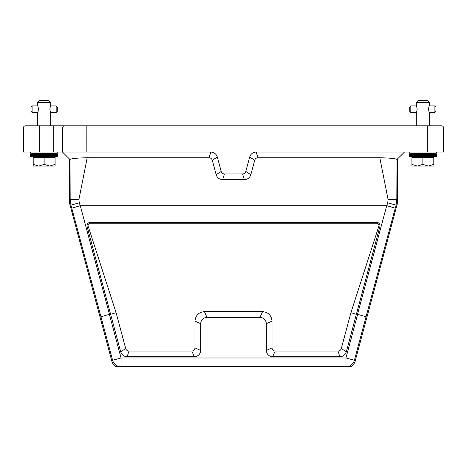 <?xml version="1.0" encoding="UTF-8"?>
<svg xmlns="http://www.w3.org/2000/svg" width="467" height="467" viewBox="0 0 467 467"><rect width="100%" height="100%" fill="white"/><g stroke="black" fill="none" stroke-linecap="round" stroke-linejoin="round"><path stroke-width="0.7" d="M411.906 165.919L411.906 164.384L417.381 166.077L412.069 166.077L433.639 166.077L428.327 166.077L433.802 164.384M433.796 164.384L433.796 157.321L422.851 157.321M417.381 166.077L422.857 164.384L422.857 157.321L411.906 157.321L411.906 164.384M422.857 164.384L428.327 166.077M415.852 153.806L429.856 153.806L436.534 154.46L409.174 154.46L415.852 153.806L409.174 153.158L436.534 153.158L429.856 153.806M409.174 154.46L409.279 155.546L436.429 155.546L436.534 154.46M429.745 157.321L436.534 156.661L409.174 156.661L415.963 157.321M436.534 156.661L436.429 155.569L409.279 155.569L409.174 156.661M422.857 100.405L427.235 100.405L429.424 102.594L416.284 102.594L418.473 100.405L422.857 100.405M428.543 109.068L428.998 106.838M429.418 105.881C428.478 105.682 428.484 112.64 429.418 112.442L434.894 112.442L434.894 105.875L429.418 105.875M428.986 111.461L428.543 109.161M417.165 109.255L416.71 111.485M416.29 105.875L410.814 105.875L410.814 112.442L416.29 112.442C417.229 112.64 417.224 105.682 416.29 105.881M416.722 106.861L417.165 109.161M410.814 112.442L409.722 111.35L409.722 106.972L410.814 105.881M434.894 105.875L435.991 106.972L435.991 111.35L434.894 112.442M355.136 361.201L396.932 205.2L396.074 205.083L366.04 316.795L354.4 360.244L355.136 361.201A8.756 8.756 -127.5 0 1 350.915 366.595L116.085 366.595A8.756 8.756 127.5 0 1 111.864 361.201L112.6 360.244L100.96 316.795L70.926 205.083L70.068 205.2L111.864 361.201M350.91 312.686L378.935 225.923C379.046 224.458 378.387 223.553 376.957 223.208L90.043 223.208C88.613 223.553 87.954 224.458 88.065 225.923L116.09 312.686L125.705 348.569C126.23 350.122 127.31 350.951 128.945 351.056L191.82 351.056C193.729 350.869 194.786 349.818 194.972 347.897L194.972 321.115C195.533 315.371 198.691 312.219 204.435 311.652L262.565 311.652C268.303 312.213 271.461 315.365 272.027 321.115L272.027 347.897C272.214 349.812 273.265 350.863 275.18 351.056L338.055 351.056C339.69 350.951 340.77 350.122 341.295 348.569L350.91 312.686L356.368 314.303L346.327 351.774C345.282 354.879 343.122 356.537 339.853 356.747L338.055 351.056M254.713 160.239L249.682 157.035C250.721 153.923 252.88 152.271 256.155 152.061L257.953 157.753C256.319 157.858 255.239 158.687 254.713 160.239L250.843 174.681C249.798 177.781 247.638 179.439 244.369 179.649L222.631 179.649C219.362 179.439 217.202 177.787 216.157 174.681L212.287 160.239C211.767 158.687 210.687 157.858 209.047 157.753L87.201 157.741L78.935 199.421A13.134 13.134 -7.5 0 0 79.384 202.818L80.155 205.713A173.234 8.756 -105.1 0 1 80.277 205.702L109.476 314.303A173.234 8.756 -105.1 0 0 109.36 314.314L100.96 316.795M366.04 316.795L357.64 314.314A173.234 8.756 105.1 0 0 357.524 314.303L386.723 205.702L80.277 205.702M386.723 205.702A173.234 8.756 105.1 0 1 386.845 205.713L387.616 202.818A13.134 13.134 -172.5 0 0 388.065 199.421L379.799 157.741L257.953 157.753M39.765 152.067L53.775 152.067L53.775 127.987L39.765 127.987L39.765 152.067L23.35 152.067L23.35 127.987A2.189 2.189 0 0 1 25.539 125.798L441.461 125.798A2.189 2.189 0 0 1 443.65 127.987L443.65 152.067L256.155 152.067M86.78 125.798L59.525 125.798M209.047 157.753L210.845 152.067L62.531 152.067L62.531 127.987A2.189 2.189 0 0 1 64.726 125.798M400.423 156.124L404.48 152.067L396.962 159.451L396.822 199.421L397.68 199.532L397.68 158.862M396.962 159.451C395.765 158.576 390.044 158.004 379.799 157.741M249.682 157.035L245.811 171.471L250.843 174.681M88.065 225.923L87.02 226.191C86.944 224.084 87.93 222.8 89.985 222.339L377.015 222.339C379.07 222.8 380.056 224.084 379.98 226.191L356.368 314.303L357.524 314.303M116.09 312.686L110.632 314.303L87.02 226.191M341.295 348.569L346.327 351.774M128.945 351.056L127.147 356.747C123.878 356.537 121.724 354.879 120.673 351.774L110.632 314.303L109.476 314.303M275.18 351.056L272.646 356.747L339.853 356.747M272.646 356.747C268.817 356.368 266.715 354.266 266.336 350.437L272.027 347.897M272.027 321.115L266.336 323.649L266.336 350.437M266.336 323.649C265.962 319.825 263.861 317.718 260.026 317.344L262.565 311.652M204.435 311.652L206.974 317.344L260.026 317.344M206.974 317.344C203.145 317.718 201.043 319.819 200.664 323.649L194.972 321.115M194.972 347.897L200.664 350.437L200.664 323.649M200.664 350.437C200.29 354.26 198.189 356.368 194.354 356.747L191.82 351.056M127.147 356.747L194.354 356.747M69.32 158.862L69.32 199.532L70.178 199.421L70.038 159.451C71.235 158.57 76.956 158.004 87.201 157.741M210.845 152.061C214.114 152.265 216.274 153.923 217.318 157.035L212.287 160.239M216.157 174.681L221.189 171.471L217.318 157.035M221.189 171.471C221.708 173.023 222.788 173.852 224.423 173.958L222.631 179.649M244.369 179.649L242.577 173.958L224.423 173.958M242.577 173.958C244.206 173.852 245.286 173.023 245.811 171.471M379.98 226.191L378.935 225.923M376.957 223.208L377.015 222.339M89.985 222.339L90.043 223.208M120.673 351.774L125.705 348.569M397.68 199.532A21.896 21.891 -172.5 0 1 396.932 205.2M70.068 205.2A21.896 21.891 -7.5 0 1 69.32 199.532M80.155 205.713L71.76 208.194M395.24 208.194L386.845 205.713M119.517 366.595A8.756 8.756 -142.5 0 1 112.6 360.244L121.058 357.979L345.942 357.979L357.64 314.314M345.942 366.595L345.942 357.979L354.4 360.244A8.756 8.756 142.5 0 1 347.483 366.595M66.577 156.124L62.52 152.067L53.775 152.067M443.65 127.987A2.189 2.189 0 0 0 441.461 125.798A2.189 2.189 0 0 1 443.65 127.987L86.833 127.987L86.833 152.067M33.204 165.919L33.204 164.384L38.673 166.077L33.361 166.077L54.931 166.077L49.619 166.077L55.094 164.384L55.094 157.321L44.149 157.321M55.094 164.384L55.094 165.919L55.094 164.384M38.673 166.077L44.143 164.384L44.143 157.321L33.204 157.321L33.204 164.384M44.143 164.384L49.619 166.077M51.148 153.806L37.144 153.806L30.466 153.158L57.826 153.158L51.148 153.806L57.826 154.46L30.466 154.46L37.144 153.806M51.037 157.321L57.826 156.661L30.466 156.661L37.255 157.321M57.826 156.661L57.721 155.569L30.571 155.569L30.466 156.661M30.466 154.46L30.571 155.546L57.721 155.546L57.826 154.46M37.576 105.881L37.576 102.594L39.765 100.405L48.527 100.405L50.716 102.594L44.149 102.594M37.576 102.594L44.143 102.594M49.835 109.068L50.29 106.838M57.283 111.35L56.186 112.448L56.186 105.881L50.71 105.881C49.771 105.682 49.776 112.64 50.71 112.442M50.278 111.461L49.835 109.161M38.457 109.255L38.002 111.485M37.582 112.442C38.522 112.64 38.516 105.682 37.582 105.881L32.106 105.881L32.106 112.448L37.582 112.448M38.014 106.861L38.457 109.161M32.106 112.442L31.009 111.35L31.009 106.972L32.106 105.881M57.278 106.972L57.278 111.35M387.616 202.818L396.074 205.083L396.822 199.421L388.065 199.421M109.36 314.314L121.058 357.979L121.058 366.595M427.235 152.067L427.235 125.798M79.384 202.818L70.926 205.083L70.178 199.421L78.935 199.421M86.833 125.798L86.833 127.987L53.775 127.987L53.775 125.798M39.765 125.798L39.765 127.987L23.35 127.987A2.189 2.189 0 0 1 25.539 125.798M409.279 152.067L409.174 153.158M436.429 152.067L436.534 153.158M429.424 125.798L429.424 112.442M429.424 105.881L429.424 102.594M416.284 125.798L416.284 112.442M416.284 105.881L416.284 102.594M62.525 152.067L70.015 159.556M30.571 152.067L30.466 153.158M57.721 152.067L57.826 153.158M50.716 125.798L50.716 112.442M50.716 105.881L50.716 102.594M37.576 125.798L37.576 112.442M56.186 112.448L50.71 112.448M57.283 106.972L56.186 105.881"/></g></svg>
